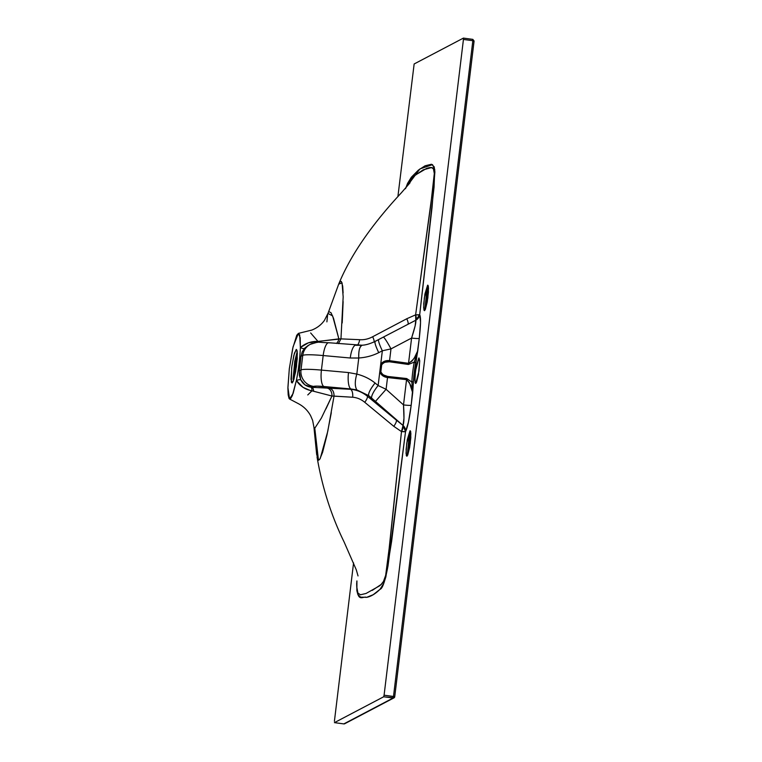<?xml version="1.0" encoding="UTF-8"?>
<svg xmlns="http://www.w3.org/2000/svg" width="762" height="762" viewBox="0 0 762 762"><rect width="100%" height="100%" fill="white"/><g stroke="black" fill="none" stroke-linecap="round" stroke-linejoin="round"><path stroke-width="1.14" d="M356.902 581.196L356.778 582.368A7.363 4.429 6.8 0 0 356.768 582.578L356.778 582.368A2.21 0.505 5.8 0 1 356.749 582.425L356.921 580.93M320.278 458.353L327.774 431.263L334.032 396.097L352.682 397.24A7.363 3.21 94.2 0 0 350.396 389.287L329.632 388.21L350.396 389.287C356.654 389.82 362.312 392.135 367.379 396.24L368.618 395.592L396.326 420.119L367.379 396.24C362.312 392.135 356.654 389.82 350.396 389.287L356.835 389.887L368.618 395.592L367.379 396.24A7.363 2.172 -50.8 0 1 364.75 402.298L393.773 426.32L401.488 431.587L389.887 542.82L385.667 575.367L383.467 581.454L381.086 584.502L372.256 590.398M356.921 580.958L356.864 590.693L357.826 594.398L360.521 597.132L366.665 597.332L373.17 594.722L380.009 589.331L383.753 583.416L385.858 576.891L391.639 541.163L405.546 431.616L408.442 422.158L411.185 405.232L412.68 392.821L411.851 382.038L406.67 378.533L387.629 376.438L383.572 374.99M385.105 362.226L389.401 361.779L408.375 364.465L414.261 362.112A22.212 3.01 -82.4 0 0 411.851 382.038L406.67 378.533L387.629 376.438L387.525 377.533L406.556 379.657L406.67 378.533L406.556 379.657C410.594 383.953 412.633 388.334 412.68 392.821L413.442 381.457A1.476 0.781 2.7 0 1 411.851 382.038A22.212 3.01 97.6 0 1 414.261 362.112A1.476 0.533 -169.3 0 1 415.7 362.845A20.745 2.819 -82.4 0 0 413.442 381.457L411.185 405.232C409.413 418.948 407.537 427.749 405.546 431.616A7.363 7.01 32.9 0 0 403.031 425.444L403.965 418.243L403.508 404.908L386.096 389.296L387.525 377.533L406.556 379.657L403.508 404.908L386.096 389.296L378.133 385.543L375.066 383.01A14.726 3.667 129.7 0 0 368.618 395.592L371.656 398.116A14.726 3.639 -50.3 0 1 378.133 385.543L375.066 383.01C369.837 378.819 363.76 375.847 356.826 374.094L348.501 372.561L321.421 370.103L323.183 355.549L350.263 358.007L358.769 358.045L356.826 374.047L358.769 357.988C365.979 357.511 372.628 355.73 378.733 352.663L382.343 350.787L378.133 385.543A14.726 3.639 129.7 0 0 371.656 398.116L375.466 401.403L386.096 389.296L375.466 401.403L403.031 425.444A7.363 3.191 -56.6 0 1 401.488 431.587L393.773 426.32L364.75 402.298C361.112 399.278 357.092 397.593 352.682 397.24C357.092 397.593 361.112 399.278 364.75 402.298A7.363 2.172 129.2 0 0 367.379 396.24L396.326 420.119A7.363 2.315 -51 0 1 393.773 426.32A7.363 2.315 129 0 0 396.326 420.119L403.031 425.444C404.108 422.643 404.27 415.804 403.508 404.908A7.363 0.695 -173.1 0 0 411.185 405.232A7.363 0.695 6.9 0 1 403.508 404.908L406.556 379.657L409.413 382.591L412.68 392.821M375.152 341.405L375.171 341.395A14.726 2.134 62.3 0 0 378.733 352.663L382.343 350.787L390.982 348.891L411.594 338.061L415.147 325.869L415.757 320.25L378.752 339.509A14.726 2.115 62.3 0 0 382.343 350.787L379.762 372.132A3.686 0.695 -19.4 0 1 380.857 371.742A3.686 0.695 160.6 0 0 379.762 372.132C381.324 375.295 383.905 377.095 387.525 377.533L387.629 376.438C384.477 376.076 382.219 374.504 380.857 371.742L381.695 364.827C383.677 362.388 386.248 361.369 389.401 361.779L408.375 364.465L414.261 362.112L417.767 350.787L414.48 357.645L412.023 361.045L408.537 363.312L411.594 338.061A7.363 0.695 -173.1 0 0 419.271 338.385L417.767 350.787C416.557 355.883 413.48 360.055 408.537 363.312L408.375 364.465L408.537 363.312L389.563 360.655L390.982 348.891A14.726 1.391 -117.7 0 0 383.238 337.156L373.551 342.186M412.613 389.401L412.461 387.258M416.157 356.73L417.767 350.787L415.7 362.845L414.261 362.112M411.851 382.038L413.442 381.457L419.271 338.385L420.538 322.231L419.691 314.725A7.363 0.791 6.8 0 1 415.614 314.849L433.673 182.709C435.845 165.068 431.749 167.64 429.339 167.65L426.691 168.354L414.833 175.365L408.823 182.032L406.117 187.442L410.728 179.461L413.804 176.279L423.148 169.869L431.435 167.592L433.407 168.812L434.311 173.498L430.797 204.721L415.614 314.849L406.784 318.745L372.685 336.737C368.446 339.014 364.103 340.004 359.645 339.69L340.957 338.88L338.414 343.614L340.957 338.88L359.645 339.69C364.103 340.004 368.446 339.014 372.685 336.737L406.784 318.745L415.614 314.849A7.363 2.572 -113.7 0 1 415.757 320.25L383.238 337.156A14.726 1.391 62.3 0 1 390.982 348.891L411.594 338.061L408.537 363.312L389.563 360.655L390.982 348.891L382.343 350.787A14.726 2.115 -117.7 0 1 378.752 339.509L375.161 341.395C369.865 343.872 365.455 345.138 361.94 345.215L361.95 345.205M405.794 187.814L419.938 168.926L432.502 164.621L434.75 169.564L434.054 187.166L419.691 314.725L432.054 207.378L434.883 171.945L434.178 166.792L431.463 164.259L425.091 165.792L418.376 170.126L411.337 177.241L407.575 183.366L405.508 188.69M393.087 698.03L393.487 696.468L394.726 696.754A1.476 1.448 -117.7 0 1 393.964 697.878L383.686 696.773L334.442 722.633L383.686 696.773L384.086 695.201L383.686 696.773L393.087 698.03L394.716 696.773L384.086 695.201L463.439 39.443L384.086 695.201L393.487 696.468L472.84 40.71L474.088 40.996L472.821 39.367L472.84 40.71L474.069 41.015L472.802 39.367L463.42 38.1L463.439 39.443L472.84 40.71L472.821 39.367L463.401 38.1L414.147 63.97L397.888 196.672L414.147 63.97L463.401 38.1L463.439 39.443L472.84 40.71L393.487 696.468L393.087 698.03L343.843 723.9A1.476 1.448 62.3 0 0 344.719 723.738L393.954 697.878A1.476 1.448 -117.7 0 1 393.087 698.03L343.843 723.9L334.442 722.633L343.843 723.9M334.404 721.29L353.568 562.918L334.404 721.29M406.327 455.657L406.927 456.248L407.775 454.895L409.632 447.465L410.813 437.721L410.623 431.359L410.013 430.768L407.318 439.55L406.136 449.304L406.327 455.657M415.128 382.876L415.738 383.467L416.576 382.114L418.433 374.685L419.71 361.017L418.824 357.988L416.128 366.77L414.947 376.514L415.128 382.876M423.939 310.096L424.548 310.686L425.387 309.334L427.244 301.904L428.425 292.151L428.234 285.798L427.625 285.207L424.929 293.989L423.748 303.733L423.939 310.096M317.135 457.524L317.783 459.591L318.687 460.191L319.821 459.134L322.602 452.304L326.993 434.931L331.308 412.718M366.074 593.455L360.464 594.779L357.911 593.065L356.959 589.798L356.664 583.349C357.035 604.285 362.874 595.665 366.503 597.37C370.789 596.627 375.304 593.941 380.048 589.283C382.534 588.731 385.181 580.92 388.01 565.871L405.546 431.616L401.488 431.587A7.363 0.61 -173 0 0 405.546 431.616L403.031 425.444L401.488 431.587L387.382 565.252C385.41 582.149 381.905 583.949 379.39 585.959L366.074 593.455L360.464 594.779L357.911 593.065L356.73 586.759M342.186 322.964L343.129 301.581M343.11 292.875L342.7 286.226L341.328 281.426L340.309 281.502L338.652 284.236M307.762 394.945L311.972 390.811C305.305 389.62 300.104 386.191 296.37 380.543A7.363 1.638 154 0 1 300.752 379.762A7.363 1.638 -26 0 0 296.37 380.543A33.137 4.496 -82.4 0 0 298.132 370.37A33.137 4.496 97.6 0 1 296.37 380.543L292.351 395.564L290.522 398.755L289.074 398.516L288.179 394.849L287.903 388.163L289.312 368.779L292.722 348.348L296.732 335.28L298.428 333.385L299.685 334.956L300.371 347.51A33.137 4.496 97.6 0 1 299.733 357.092A33.137 4.496 97.6 0 1 298.132 370.37A7.363 0.791 -171.5 0 1 299.237 370.865L300.752 379.762C302.914 384.038 306.353 386.534 311.067 387.229A7.363 1.943 -81.3 0 1 311.972 390.811L313.668 391.277L311.972 390.811A7.363 1.943 98.7 0 0 311.067 387.229L313.706 386.429A14.726 14.526 -117.7 0 1 301.009 369.932A14.726 14.526 62.3 0 0 313.706 386.429A14.726 1.4 6.9 0 1 323.917 386.515A14.726 4.429 -84.8 0 1 321.421 370.103A14.726 4.429 95.2 0 0 323.917 386.515L350.996 388.972A14.726 4.429 -84.8 0 1 348.501 372.561A14.726 4.429 95.2 0 0 350.996 388.972L356.835 389.887C354.787 386.391 354.787 381.124 356.816 374.094L348.501 372.561L321.421 370.103A29.461 2.8 -173.1 0 0 301.009 369.932L299.237 370.865A36.347 4.934 -82.4 0 0 301 356.311L302.762 355.378L301.009 369.932L299.237 370.865L299.342 375.447L300.752 379.762L304.933 384.858L312.02 387.315A7.363 2.543 -85.1 0 1 313.668 391.277L331.937 396.021A7.363 5.477 90.8 0 0 327.365 388.163A7.363 5.477 -89.2 0 1 331.937 396.021L352.682 397.24A7.363 3.21 -85.8 0 0 350.396 389.287L317.097 386.124L313.706 386.429L312.02 387.315L329.641 388.21C332.594 389.22 334.061 391.849 334.032 396.097L331.937 396.021L321.373 418.071L314.782 428.244L318.468 460.191L319.678 459.343M314.782 428.244L313.973 427.511L316.659 454.419L318.468 460.191L314.782 428.244L313.963 427.292M311.668 391.125L303.076 387.353L296.37 380.543L293.122 393.449L289.541 399.002L298.609 403.793C303.828 406.613 307.838 410.594 310.639 415.738L312.639 420.414L313.973 427.492M415.738 383.467L414.861 380.667L415.538 370.551L418.995 357.95L419.7 360.778L419.024 370.904L415.738 383.467M410.756 431.997L407.641 455.209M406.927 456.248L406.051 453.457L406.727 443.332L410.185 430.74L410.889 433.568L410.213 443.684L406.927 456.248M428.368 286.436L425.253 309.648M424.548 310.686L423.672 307.886L424.348 297.771L427.806 285.169L428.501 287.998L427.825 298.123L424.548 310.686M410.623 432.311L408.765 439.741L407.489 453.409M428.234 286.75L426.377 294.18L425.11 307.848M356.283 345.3L361.626 345.281L356.283 345.3A14.726 4.429 -84.8 0 0 355.806 345.186A14.726 4.429 95.2 0 0 350.263 358.007A14.726 4.429 -84.8 0 1 355.806 345.186M293.075 379.276L294.742 361.312L297.19 351.539M301 356.311A36.347 4.934 97.6 0 1 299.237 370.865A7.363 0.791 8.5 0 0 298.132 370.37A33.137 4.496 -82.4 0 0 299.733 357.092A7.363 2.153 -174.8 0 0 301 356.311A7.363 2.153 5.2 0 1 299.733 357.092A33.137 4.496 -82.4 0 0 300.371 347.51A7.363 2.753 -138.2 0 0 304.562 348.291L308.277 345.386L304.562 348.291L302.181 351.968L301 356.311L302.762 355.378A14.726 14.526 -117.7 0 1 310.267 344.338M378.733 352.663C375.656 346.138 374.466 342.376 375.171 341.395M362.245 345.224C359.702 346.043 358.55 350.301 358.769 357.988C358.464 350.73 359.616 346.481 362.245 345.224M328.727 342.738A14.726 4.429 95.2 0 0 323.183 355.549L350.263 358.007L358.769 357.988M312.363 343.424A14.726 14.526 62.3 0 0 302.762 355.378A29.461 2.8 6.9 0 1 323.183 355.549A14.726 4.429 -84.8 0 1 328.784 342.738A14.726 4.429 -84.8 0 1 329.203 342.852M356.835 389.887L368.618 395.592C368.332 393.087 370.475 388.896 375.066 383.01M291.351 382.21L292.151 382.981L293.256 381.21L295.694 371.437L297.247 358.616L296.999 350.253L296.199 349.482L293.846 355.311L291.684 367.532L291.351 382.21M297.228 351.444L293.218 381.295M292.151 382.981L290.989 379.305L291.884 365.998L294.418 353.216L296.428 349.434L297.351 353.149L296.466 366.465L293.922 379.238L292.151 382.981M407.937 324.174A7.363 1.572 62.3 0 0 406.784 318.745A7.363 1.572 -117.7 0 1 407.937 324.174M313.668 391.277A7.363 2.543 94.9 0 0 312.02 387.315L329.641 388.21C332.594 389.22 334.061 391.849 334.032 396.097M304.562 348.291A7.363 2.753 41.8 0 1 300.371 347.51C305.295 343.291 311.153 341.252 317.954 341.395L319.716 341.271A7.363 2.543 -85.1 0 1 319.24 342.3A7.363 2.543 94.9 0 0 319.716 341.271L338.852 338.88A7.363 5.477 -89.2 0 1 336.423 343.433A7.363 5.477 90.8 0 0 338.852 338.88L340.957 338.88L343.167 296.923L342.081 282.864L338.699 284.131C352.93 249.336 378.704 217.189 401.364 192.796L410.042 182.775M289.541 399.002L287.912 387.477L289.312 368.779L293.084 346.758L298.361 333.394L300.19 337.728L300.371 347.51L308.458 342.805L317.954 341.395A7.363 1.867 -87.8 0 1 317.621 342.376A7.363 1.867 92.2 0 0 317.954 341.395L310.648 332.946M374.028 341.967A7.363 1.419 62.3 0 0 372.685 336.737A7.363 1.419 -117.7 0 1 374.028 341.967M357.102 345.348A7.363 3.21 94.2 0 0 359.645 339.69A7.363 3.21 -85.8 0 1 357.197 345.291M328.965 311.639L331.032 312.763L333.518 318.306L338.852 338.88L332.613 315.878L327.936 313.439L324.469 320.345C321.402 324.669 317.202 327.908 311.858 330.07L298.361 333.394M380.724 364.198L384.629 361.207L389.563 360.655L389.401 361.779L389.563 360.655C385.934 360.216 382.991 361.398 380.724 364.198L381.695 364.827L380.724 364.198M331.937 396.021L325.926 408.937M380.857 371.742L381.695 364.827M340.957 338.88L317.954 341.395M326.898 321.869L327.593 314.858M327.784 314.001L338.699 284.131M415.757 320.25L415.614 314.849L419.691 314.725L415.757 320.25A7.363 7.268 130.9 0 0 419.691 314.725C420.948 316.897 420.805 324.783 419.271 338.385A7.363 0.695 6.9 0 1 411.594 338.061C414.919 327.784 416.309 321.85 415.757 320.25M321.421 370.103L323.183 355.549A29.461 2.8 -173.1 0 0 302.762 355.378L301.009 369.932A29.461 2.8 6.9 0 1 321.421 370.103M386.096 389.296L387.525 377.533L382.867 375.857L379.762 372.132L378.133 385.543L386.096 389.296M393.954 697.878L394.726 696.754L474.069 41.015M317.04 456.943C322.155 487.147 331.203 515.531 344.157 542.096L356.302 569.871L358.026 575.939M373.923 342.043L375.161 341.395M308.286 345.377L310.382 344.281M361.94 345.215L328.765 342.738M328.784 342.738C315.125 342.471 321.574 340.966 310.334 344.31M474.088 40.996L394.726 696.754M334.423 722.633L343.824 723.9"/></g></svg>
